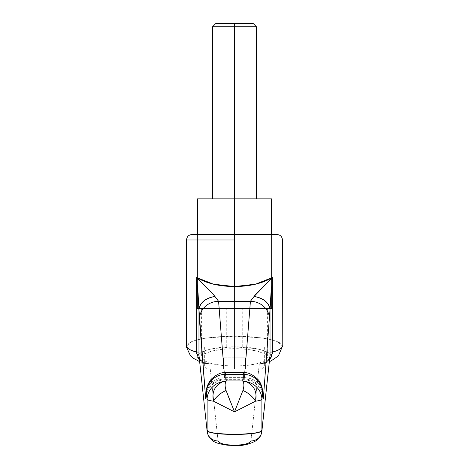 <?xml version="1.0" encoding="UTF-8"?>
<svg xmlns="http://www.w3.org/2000/svg" width="469" height="469" viewBox="0 0 469 469"><rect width="100%" height="100%" fill="white"/><g stroke="black" fill="none" stroke-linecap="round" stroke-linejoin="round"><path stroke-width="0.35" stroke-dasharray="2.35 1.76" d="M199.026 356.522L202.555 362.684C203.827 363.891 206.213 364.302 209.702 363.909C184.534 358.433 201.963 346.433 234.5 346.837L255.447 348.561C261.761 349.704 266.286 351.228 269.036 353.116C271.786 355.01 272.266 356.938 270.49 358.914C268.708 360.884 264.979 362.549 259.298 363.909L255.236 401.347L259.298 363.909L264.276 363.334L269.564 360.315L268.168 361.505L264.252 363.352L259.298 363.909C284.466 358.433 267.037 346.433 234.5 346.837L234.5 336.238C260.154 336.126 283.024 340.805 282.467 346.046L277.601 341.737C272.782 339.902 266.884 338.565 259.908 337.727L234.5 336.238L209.092 337.727C202.116 338.565 196.218 339.902 191.399 341.737L186.533 346.046C185.976 340.805 208.846 336.126 234.5 336.238L234.5 239.981L186.533 239.981L234.5 239.981L186.533 239.981L234.5 239.981L234.5 346.837L213.553 348.561C207.239 349.704 202.714 351.228 199.964 353.116C197.215 355.01 196.734 356.938 198.51 358.914C200.292 360.884 204.021 362.549 209.702 363.909L218.062 440.954C217.827 446.394 251.173 446.394 250.938 440.954A10.963 10.594 -173.8 0 0 261.825 431.662M244.285 378.987L243.991 379.65L244.285 378.987A19.188 18.021 4.5 0 1 262.634 391.932A19.188 18.021 -175.5 0 0 244.285 378.987L244.777 372.726L244.285 378.987C244.021 380.171 243.757 379.726 243.487 377.651L243.364 372.673L243.487 377.651L225.513 377.651L225.636 372.673L225.513 377.651C225.243 379.726 224.979 380.171 224.715 378.987L224.223 372.726L224.715 378.987L244.285 378.987L224.715 378.987A19.188 18.021 175.5 0 0 206.366 391.932A19.188 18.021 -4.5 0 1 224.715 378.987L225.003 379.65L224.715 378.987M276.986 234.5L234.5 234.5L234.5 348.666C226.234 348.666 218.484 349.516 211.243 351.222L204.115 354.048L201.611 357.378L204.115 360.714L211.243 363.539C218.484 365.24 226.234 366.09 234.5 366.09L221.913 365.427L211.243 363.539L204.115 360.714L201.611 357.378L204.115 354.048L211.243 351.222L221.913 349.329L234.5 348.666L247.087 349.329L257.757 351.222L264.885 354.048L267.389 357.378L264.885 360.714L257.757 363.539L247.087 365.427L234.5 366.09L234.5 308.502L201.611 308.502L267.389 308.502L234.5 308.502L267.389 308.502L234.5 308.502L234.5 366.09C242.766 366.09 250.516 365.24 257.757 363.539L264.885 360.714L267.389 357.378L264.885 354.048L257.757 351.222C250.516 349.516 242.766 348.666 234.5 348.666L234.5 308.502L271.504 308.502L234.5 308.502L271.504 308.502L234.5 308.502L234.5 234.5L192.014 234.5L234.5 234.5L234.5 239.981L282.467 239.981L234.5 239.981L282.467 239.981L234.5 239.981L234.5 234.5L271.504 234.5L234.5 234.5L271.504 234.5L234.5 234.5L234.5 302.018L234.5 234.5L192.014 234.5M234.5 234.5L276.986 234.5L234.5 234.5L234.5 302.018L234.5 234.5M255.236 401.347L250.938 440.954L255.236 401.347M234.5 308.502L197.496 308.502L271.504 308.502L197.496 308.502L267.389 308.502L201.611 308.502L234.5 308.502L226.275 308.502L234.5 308.502L234.5 346.878L204.349 346.878L234.5 346.878L234.5 366.066L204.349 366.066L234.5 366.066L234.5 346.878L226.275 346.878L234.5 346.878L234.5 308.502L226.275 308.502L242.725 308.502L234.5 308.502L234.5 346.878L242.725 346.878L234.5 346.878L234.5 308.502L242.725 308.502L197.496 308.502L234.5 308.502L234.5 302.03L234.5 308.502L271.504 308.502L234.5 308.502L234.5 198.868L212.574 198.868L234.5 198.868L234.5 308.502L197.496 308.502L234.5 308.502M214.954 296.478L196.663 277.531L197.924 291.736M243.487 377.651L225.513 377.651A19.188 15.682 2.3 0 0 206.342 392.477A19.188 15.682 -177.7 0 1 225.513 377.651L225.009 379.65L243.997 379.65L243.487 377.651A19.188 15.682 177.7 0 1 262.658 392.477A19.188 15.682 -2.3 0 0 243.487 377.651M198.967 355.367L199.02 356.481L202.631 362.736L209.702 363.909L218.062 440.954A10.963 10.594 173.8 0 1 207.175 431.662M199.02 356.481C200.562 360.655 201.471 362.426 201.752 361.798L204.724 363.334L209.702 363.909L204.748 363.352L200.832 361.505L199.436 360.303M264.276 363.334C266.673 362.273 267.863 361.576 267.84 361.241L269.98 356.481L266.369 362.736L259.298 363.909C262.787 364.302 265.173 363.891 266.445 362.684L269.974 356.522M229.927 400.555L234.5 411.852M269.98 356.481L270.033 355.367M204.724 363.334L198.909 359.729L196.728 353.726M271.076 291.736L272.337 277.531M234.5 368.804L207.093 368.804L261.907 368.804L223.537 368.804L261.907 368.804L234.5 368.804L234.5 357.841L223.537 357.841L223.537 368.804L234.5 368.804L223.537 368.804L223.537 357.841L223.537 368.804L223.537 357.841L234.5 357.841L234.5 368.804L234.5 357.841L245.463 357.841L245.463 368.804L234.5 368.804L245.463 368.804L245.463 357.841L245.463 368.804L245.463 357.841L234.5 357.841L234.5 368.804M234.5 366.066L204.349 366.066L264.651 366.066L234.5 366.066L264.651 366.066L234.5 366.066L234.5 346.878L204.349 346.878L264.651 346.878L226.275 346.878L242.725 346.878L234.5 346.878L234.5 366.066M234.5 346.878L264.651 346.878L234.5 346.878M223.537 357.841L245.463 357.841L223.537 357.841M215.863 23.45L253.137 23.45L215.863 23.45M234.5 26.739L212.574 26.739L234.5 26.739L234.5 198.868L271.504 198.868L197.496 198.868L256.426 198.868L234.5 198.868L234.5 26.739L256.426 26.739L234.5 26.739M234.5 198.868L256.426 198.868L234.5 198.868M264.252 363.352L269.423 361.617M271.504 234.5L271.504 308.502L271.504 234.5M267.389 308.502L267.389 357.378M201.611 308.502L201.611 357.378M197.496 234.5L197.496 308.502L197.496 234.5M199.577 361.617L204.748 363.352M206.161 395.725L207.234 391.679L208.992 388.285L213.377 383.572L217.968 380.98L225.009 379.638M262.839 395.725L261.766 391.679L260.008 388.285L255.623 383.572L251.032 380.98L243.991 379.638M207.093 368.804L204.349 366.066L204.349 346.878M226.275 346.878L226.275 308.502M261.907 368.804L264.651 366.066L264.651 346.878M242.725 346.878L242.725 308.502"/><path stroke-width="0.7" d="M272.266 353.732L269.564 360.303L272.272 353.726L270.033 355.35L270.021 309.728L263.461 397.014C263.332 398.703 263.191 399.225 263.05 398.574L262.564 391.908L261.895 399.348C261.649 400.039 259.527 400.649 255.529 401.183L234.5 411.852L213.471 401.183C209.473 400.649 207.351 400.039 207.105 399.348L207.105 430.354L209.409 431.984L215.4 433.356L234.5 434.587L253.6 433.356L259.592 431.984L261.895 430.354L261.895 399.348L261.895 430.354L270.033 355.35L261.895 430.354C262.288 435.795 206.712 435.795 207.105 430.354L207.105 399.348L206.436 391.908L205.95 398.574C205.809 399.225 205.668 398.703 205.539 397.014L198.979 309.728L198.967 355.35L207.163 431.539M282.467 346.046C282.344 348.279 278.967 350.284 272.337 352.061L272.272 353.726L270.033 355.35L270.021 352.061L272.337 352.061C277.073 350.97 280.362 349.305 282.209 347.054L282.467 239.981C282.133 236.657 280.31 234.834 276.986 234.5L192.014 234.5L234.5 234.5L234.5 239.981L186.533 239.981L234.5 239.981L234.5 234.5L276.986 234.5L234.5 234.5L234.5 23.45L215.863 23.45L212.574 26.739L234.5 26.739L212.574 26.739L212.574 198.868M272.272 353.726L272.337 277.531L272.337 352.061L270.021 352.061L270.021 309.728L272.337 277.531C262.564 283.387 249.948 286.395 234.5 286.565L234.5 239.981L234.5 286.565C219.052 286.395 206.436 283.387 196.663 277.531L213.448 284.185L234.5 286.565L255.552 284.185L272.337 277.531L263.226 286.946C258.894 290.903 255.834 294.081 254.046 296.478L250.417 301.291L218.583 301.291L214.954 296.478C213.166 294.081 210.106 290.903 205.774 286.946L196.663 277.531L196.663 352.061L198.979 352.061L196.663 352.061L196.728 353.726L198.967 355.35L196.728 353.726L196.663 352.061C190.033 350.284 186.656 348.279 186.533 346.046L186.791 347.054C188.638 349.305 191.927 350.97 196.663 352.061L196.663 277.531L198.088 293.787L199.407 319.325A19.188 18.021 -4.5 0 1 218.583 301.291L224.223 372.726L218.583 301.291A19.188 18.021 175.5 0 0 199.407 319.325L205.539 397.014A19.188 18.021 -4.5 0 1 206.366 391.932A19.188 18.021 175.5 0 0 205.539 397.014C205.821 400.286 206.084 399.06 206.331 393.339A19.188 15.682 -177.7 0 1 206.342 392.477A19.188 15.682 2.3 0 0 206.331 393.339L206.548 392.336A19.188 18.021 -4.5 0 1 225.73 374.303A19.188 18.021 175.5 0 0 206.548 392.336L207.105 399.348A19.188 18.021 -4.5 0 1 223.121 381.596A19.188 18.021 175.5 0 0 207.105 399.348C207.351 400.039 209.473 400.649 213.471 401.183C211.654 391.808 214.872 385.278 223.121 381.596L226.251 380.945L225.648 372.65L243.352 372.65L225.648 372.65L225.73 374.303L243.27 374.303L242.749 380.945L226.251 380.945L225.73 374.303L243.27 374.303L243.352 372.65L242.749 380.945L226.234 380.945L225.829 381.772C224.803 383.847 224.891 386.761 226.087 390.513L229.927 400.555M234.5 239.981L186.533 239.981L234.5 239.981M186.533 346.046L186.533 239.981C186.867 236.657 188.69 234.834 192.014 234.5L234.5 234.5L234.5 198.868L197.496 198.868L271.504 198.868L234.5 198.868L234.5 26.739L256.426 26.739L234.5 26.739L234.5 23.45L215.863 23.45M207.169 431.615A10.963 10.594 -6.2 0 1 207.105 430.354A10.963 10.594 173.8 0 0 207.175 431.662A10.963 10.594 -6.2 0 0 218.062 440.954L219.445 442.584L223.039 443.955L228.315 444.864L234.5 445.187L240.685 444.864L245.961 443.955L249.555 442.584L250.938 440.954A10.963 10.594 6.2 0 0 261.825 431.644A10.963 10.594 -173.8 0 0 261.895 430.354A10.963 10.594 6.2 0 1 261.825 431.644M234.5 411.852L226.087 390.513C220.559 392.946 216.356 396.504 213.471 401.183A16.444 9.38 -35.5 0 1 226.087 390.513C224.891 386.761 224.803 383.847 225.829 381.772L223.121 381.596L225.829 381.772L226.234 380.945L242.766 380.945L226.117 380.945L223.121 381.596C214.872 385.278 211.654 391.808 213.471 401.183L234.5 411.852L255.529 401.183C252.644 396.504 248.441 392.946 242.913 390.513L234.5 411.852L242.913 390.513C244.109 386.761 244.197 383.847 243.171 381.772L242.749 380.945L245.879 381.596A19.188 18.021 4.5 0 1 261.895 399.348A19.188 18.021 -175.5 0 0 245.879 381.596C254.11 385.242 257.329 391.767 255.529 401.183C259.527 400.649 261.649 400.039 261.895 399.348L262.452 392.336L262.669 393.339C262.916 399.06 263.179 400.286 263.461 397.014L270.021 309.728A19.188 13.484 -178.4 0 0 254.046 296.472L250.417 301.291L244.777 372.726L250.417 301.291A19.188 18.021 4.5 0 1 269.593 319.325A19.188 18.021 -175.5 0 0 250.417 301.291L234.5 302.018L218.583 301.291L214.954 296.472A19.188 13.484 178.4 0 0 198.979 309.728L198.967 355.367M199.436 360.303L196.734 353.732M261.837 431.539L270.033 355.35M197.924 291.736L198.979 309.728C199.935 302.722 205.264 298.307 214.954 296.472M262.452 392.336A19.188 18.021 -175.5 0 0 243.27 374.303A19.188 18.021 4.5 0 1 262.452 392.336M262.669 393.339A19.188 15.682 -2.3 0 0 262.658 392.477A19.188 15.682 177.7 0 1 262.669 393.339M263.461 397.014A19.188 18.021 -175.5 0 0 262.634 391.932A19.188 18.021 4.5 0 1 263.461 397.014M272.337 277.531L254.046 296.472C263.736 298.307 269.065 302.722 270.021 309.728L271.076 291.736M242.913 390.513A16.444 9.38 35.5 0 1 255.529 401.183C257.329 391.767 254.11 385.242 245.879 381.596A16.444 14.076 137 0 0 243.171 381.772C244.197 383.847 244.109 386.761 242.913 390.513M242.883 380.945L243.171 381.772A16.444 14.076 -43 0 1 245.879 381.596L242.883 380.945M253.137 23.45L234.5 23.45L253.137 23.45L256.426 26.739L256.426 198.868M269.423 361.617L271.193 360.854L278.387 355.912L282.449 346.31M207.163 431.556C208.166 437.108 210.857 439.013 210.98 439.207L212.686 440.631C214.503 442.472 219.205 443.973 226.803 445.128L234.447 445.55C242.068 446.054 249.373 444.401 256.373 440.59L257.991 439.236C258.155 439.16 261.18 436.375 261.837 431.556M186.551 346.31L186.627 347.47L190.437 355.725L193.122 358.123L199.577 361.617M225.648 372.673C220.993 372.146 215.975 374.573 210.593 379.954C208.019 383.771 206.682 386.937 206.589 389.44L206.161 395.725M262.839 395.725L262.658 392.553C262.353 390.478 263.144 392.277 261.673 386.104C260.541 383.103 259.451 381.045 258.39 379.937C252.996 374.567 247.984 372.146 243.352 372.673M197.496 234.5L197.496 198.868M271.504 234.5L271.504 198.868"/></g></svg>
